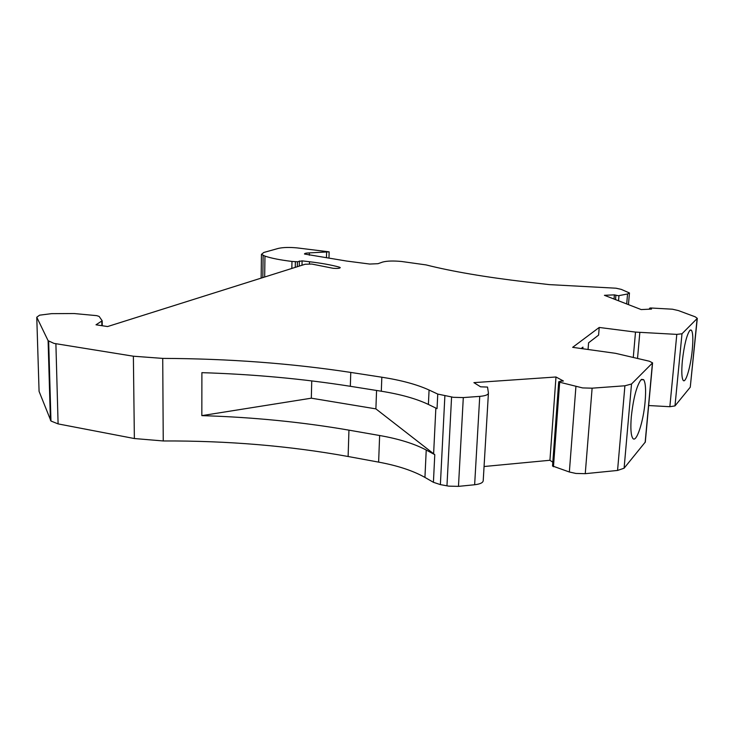 <?xml version="1.0" encoding="UTF-8"?>
<svg xmlns="http://www.w3.org/2000/svg" width="734" height="734" viewBox="0 0 734 734"><rect width="100%" height="100%" fill="white"/><g stroke="black" fill="none" stroke-linecap="round" stroke-linejoin="round"><path stroke-width="1.1" d="M426.124 264.919L401.581 261.488C393.277 260.708 386.946 260.9 382.597 262.075L378.019 263.689L369.771 264.057L346.448 261.029L304.491 254.028C304.381 253.404 306.023 253.028 309.39 252.891L329.135 251.845L297.132 247.899C289.398 247.174 283.159 247.34 278.406 248.386L263.8 252.468L261.451 254.377L264.965 256.102C271.185 258.23 280.186 260.01 291.976 261.432L297.408 261.754L302.087 260.873L309.519 261.744C321.354 263.139 331.3 264.937 339.347 267.139L340.273 267.616C339.796 268.387 337.411 268.616 333.117 268.295L311.757 264.047L305.115 264.258L107.595 326.547L96.007 324.795L102.173 320.776L99.136 316.427L96.723 315.648L74.143 313.537L51.545 313.657L39.599 315.17L36.764 317.235L48.105 340.677L53.977 343.393L133.377 356.21L162.728 358.394C228.357 358.651 291.04 363.321 350.769 372.422L381.836 377.212C401.214 380.221 416.958 384.488 429.078 390.02L437.758 394.075L453.364 397.314L463.301 397.58L479.742 396.378C485.449 395.865 488.349 394.745 488.422 393.002L487.532 387.075L480.577 386.809L473.898 382.634L555.987 376.992L563.418 381.01L560.005 381.249L559.014 382.047L582.603 387.919L592.118 388.176L624.909 385.781L631.515 384.01L652.581 362.871L649.388 361.229L615.569 353.329L572.658 347.338L599.21 327.456L635.506 332.089L676.803 334.383L681.996 333.768L697.3 318.363L695.217 316.822L678.372 310.565L672.427 309.207L650.48 307.968L649.581 308.216L651.535 309.078L641.186 309.574L604.421 295.307L614.386 294.866L618.413 295.738L627.552 293.976L629.46 292.967L621.276 289.379L615.991 288.205L549.28 284.618L525.874 281.92C485.257 277.122 452.006 271.461 426.124 264.919M488.404 393.387L483.229 480.531C483.119 482.669 480.265 484.073 474.641 484.752L458.475 486.367L448.713 486.137L440.382 484.614L433.418 482.302L424.931 477.412C413.086 470.733 397.654 465.631 378.625 462.117L348.118 456.502C289.425 445.859 227.797 440.684 163.242 440.96L134.368 438.537L58.096 423.903L50.967 421.032L39.076 391.387L36.764 317.235M652.572 362.935L645.305 442.042L624.102 468.209L617.56 470.448L585.255 473.678L575.906 473.448L569.355 471.999L552.528 465.989M697.3 318.363L690.263 387.194L674.986 405.902L669.848 406.709L648.663 405.535M552.812 462.209L549.931 460.273L484.055 466.521M614.386 294.866L614.037 299.041M692.263 350.017C690.712 366.569 685.675 383.754 683.207 380.405C681.693 378.12 681.409 371.606 682.354 360.853C684.189 345.118 686.694 334.952 689.859 330.364L691.364 330.144C692.96 332.438 693.254 339.062 692.263 350.017M599.21 327.456L598.595 335.108L588.585 342.796L588.062 349.421M582.824 348.714L582.952 347.127L581.181 348.494M645.113 401.608C643.424 422.123 636.13 443.987 632.671 438.143C630.873 435.051 630.423 427.904 631.313 416.719C633.378 398.177 636.598 385.873 640.984 379.817L643.654 379.661C645.59 382.726 646.076 390.048 645.113 401.608M549.931 460.273L555.987 376.992M311.326 398.186L201.832 415.627C252.872 417.187 301.913 422.022 348.953 430.152L379.634 435.51C398.773 438.868 414.306 443.712 426.234 450.034L434.776 454.667L375.891 408.875L311.326 398.186L311.739 380.891M437.758 394.075L437.042 408.636L428.39 404.443C416.325 398.718 400.626 394.314 381.304 391.222L350.329 386.295C302.858 378.808 253.386 374.267 201.896 372.661L201.832 415.627M376.57 390.46L375.891 408.875M339.347 267.139L339.319 268.204M58.096 423.903L55.894 343.751M451.575 397.066L446.96 485.853M575.915 386.69L569.355 471.999M618.542 300.784L618.973 295.683M299.389 260.974L299.279 266.093M297.307 266.717L297.408 261.754M295.362 261.827L295.252 267.359M291.838 268.442L291.976 261.432M264.965 256.102L264.671 277.012M263.13 255.423L262.827 277.59M627.552 293.976L626.698 303.949M615.881 295.444L615.532 299.619M649.819 309.161L649.884 308.445M697.107 318.73L690.263 387.194M674.986 405.902L681.996 333.768M676.803 334.383L669.848 406.709M637.525 358.458L639.828 332.474M635.506 332.089L633.277 357.467M652.425 363.202L645.14 442.446M624.102 468.209L631.515 384.01M624.909 385.781L617.56 470.448M585.255 473.678L592.118 388.176M553.464 466.751L559.675 382.295M479.742 396.378L474.641 484.752M458.475 486.367L463.301 397.58M440.382 484.614L444.868 396.011M435.858 408.067L433.611 453.924M434.776 454.667L433.418 482.302M424.931 477.412L426.234 450.034M379.634 435.51L378.625 462.117M348.118 456.502L348.953 430.152M350.329 386.295L350.769 372.422M162.728 358.394L163.242 440.96M381.836 377.212L381.304 391.222M428.39 404.443L429.078 390.02M133.377 356.21L134.368 438.537M48.105 340.677L50.407 420.187M102.265 325.74L102.182 321.189M101.797 321.51L101.879 325.676M309.519 261.744L309.464 263.891M301.995 265.24L302.087 260.873M326.602 252.423L326.465 257.726M309.335 255.23L309.39 252.891M552.528 466.09L558.712 381.744M629.451 293.049L628.451 304.638M649.498 309.17L649.581 308.216M50.967 421.032L48.664 341.365M641.525 379.359L643.654 379.661M690.309 330.016L691.364 330.144M261.139 278.122L261.451 254.377M328.97 258.111L329.135 251.964"/></g></svg>
